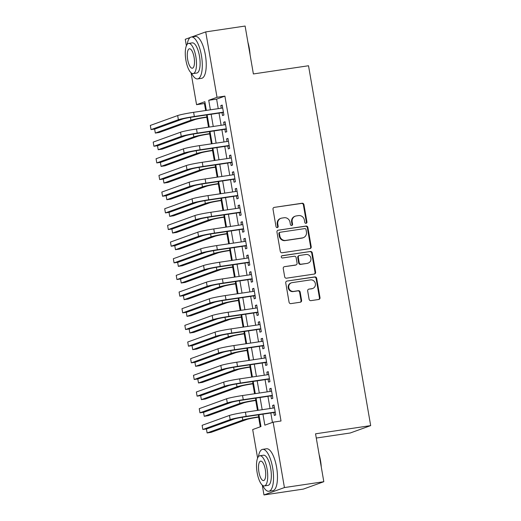 <?xml version="1.0" encoding="UTF-8"?>
<svg xmlns="http://www.w3.org/2000/svg" width="521" height="521" viewBox="0 0 521 521"><rect width="100%" height="100%" fill="white"/><g stroke="black" fill="none" stroke-linecap="round" stroke-linejoin="round"><path stroke-width="0.78" d="M306.055 223.327A1.166 1.094 70.2 0 0 306.941 222.024L303.938 204.649A1.661 1.556 70.2 0 0 302.108 203.242L274.274 207.378A1.661 1.556 70.2 0 0 273.011 209.247L276.013 226.622A1.166 1.094 70.2 0 0 277.491 227.553A1.166 1.094 70.2 0 0 278.175 226.296L277.791 224.05A5.321 4.989 70.2 0 1 280.93 218.312A5.321 4.989 70.2 0 1 281.835 218.084L284.153 217.739A5.321 4.989 70.2 0 1 290.002 222.233L290.392 224.479A1.166 1.094 70.2 0 0 291.871 225.417A1.166 1.094 70.2 0 0 292.561 224.16L292.17 221.913A5.321 4.989 70.2 0 1 295.309 216.169A5.321 4.989 70.2 0 1 296.215 215.941L298.533 215.596A5.321 4.989 70.2 0 1 304.388 220.096L304.772 222.343A1.166 1.094 70.2 0 0 306.055 223.327M305.964 223.34A1.166 1.094 70.2 0 0 306.387 222.22L303.385 204.844A1.661 1.556 70.2 0 0 301.555 203.444L274.274 207.378M277.198 227.612A1.166 1.094 70.2 0 0 277.621 226.498L277.237 224.251L277.791 224.05M291.578 225.476A1.166 1.094 70.2 0 0 292.007 224.362L291.617 222.109L292.17 221.913M309.096 299.236A1.661 1.556 70.2 0 0 310.926 300.643L318.735 299.477A1.661 1.556 70.2 0 0 319.998 297.615L316.664 278.318A1.661 1.556 70.2 0 0 314.834 276.911L286.999 281.053A1.661 1.556 70.2 0 0 285.736 282.916L289.07 302.213A1.661 1.556 70.2 0 0 290.9 303.619L300.33 302.219A1.661 1.556 70.2 0 0 301.594 300.35L300.168 292.092A1.661 1.556 70.2 0 0 298.338 290.685L293.662 291.382A4.448 4.175 70.2 0 1 291.395 282.825A4.448 4.175 70.2 0 1 292.151 282.636L310.477 279.907A4.448 4.175 70.2 0 1 312.743 288.465A4.448 4.175 70.2 0 1 311.988 288.66L308.933 289.109A1.661 1.556 70.2 0 0 307.67 290.978L309.096 299.236M191.708 36.965L205.723 31.905L245.111 26.05L253.382 73.949L308.523 65.75L370.678 425.611L315.544 433.811L323.815 481.71L284.427 487.565L263.971 494.95L262.278 485.123M205.723 31.905L217.016 97.297L208.726 100.293L210.373 109.82M262.942 414.156L264.844 425.169L273.134 422.173L281.014 421.001L224.896 96.124L217.016 97.297M273.134 422.173L284.427 487.565M309.949 248.621A1.661 1.556 70.2 0 0 311.213 246.759L307.878 227.462A1.661 1.556 70.2 0 0 306.048 226.055L278.214 230.191A1.661 1.556 70.2 0 0 276.951 232.06L280.285 251.356A1.661 1.556 70.2 0 0 282.115 252.763L309.949 248.621M312.268 252.887L315.602 272.183A1.661 1.556 70.2 0 1 314.339 274.053L286.504 278.188A1.661 1.556 70.2 0 1 284.674 276.788L283.248 268.523A1.661 1.556 70.2 0 1 284.512 266.661L295.804 264.981A1.661 1.556 70.2 0 0 297.068 263.118L296.123 257.641A1.661 1.556 70.2 0 0 294.293 256.234L282.538 257.98A1.166 1.094 70.2 0 1 281.946 255.739A1.166 1.094 70.2 0 1 282.141 255.694L310.444 251.48A1.661 1.556 70.2 0 1 312.268 252.887L311.721 253.089L315.049 272.385L315.602 272.183M222.024 112.653L222.526 115.564L223.913 115.069L222.18 105.073L220.8 105.568L221.256 108.199M224.903 129.312L225.404 132.23L226.785 131.728L225.059 121.732L223.678 122.233L224.134 124.858M227.781 145.971L228.283 148.889L229.663 148.387L227.938 138.391L226.557 138.892L227.013 141.523M230.66 162.63L231.161 165.548L232.542 165.046L230.816 155.05L229.435 155.551L229.891 158.182M233.532 179.289L234.04 182.207L235.42 181.712L233.695 171.715L232.314 172.21L232.763 174.841M236.41 195.955L236.918 198.866L238.299 198.371L236.573 188.374L235.192 188.869L235.642 191.5M239.289 212.614L239.797 215.531L241.177 215.03L239.452 205.033L238.064 205.535L238.52 208.159M242.167 229.273L242.669 232.19L244.056 231.689L242.33 221.692L240.943 222.193L241.399 224.825M245.046 245.932L245.547 248.849L246.934 248.348L245.202 238.351L243.821 238.852L244.277 241.483M247.924 262.591L248.426 265.508L249.806 265.013L248.081 255.016L246.7 255.511L247.156 258.142M250.803 279.256L251.304 282.167L252.685 281.672L250.959 271.675L249.579 272.17L250.034 274.801M253.681 295.915L254.183 298.833L255.564 298.331L253.838 288.334L252.457 288.836L252.913 291.46M256.553 312.574L257.061 315.492L258.442 314.99L256.716 304.993L255.336 305.495L255.785 308.126M259.432 329.233L259.94 332.151L261.321 331.649L259.595 321.652L258.214 322.154L258.663 324.785M262.31 345.892L262.818 348.81L264.199 348.308L262.473 338.318L261.086 338.813L261.542 341.444M265.189 362.557L265.69 365.468L267.078 364.974L265.352 354.977L263.965 355.472L264.421 358.103M268.068 379.216L268.569 382.134L269.956 381.632L268.224 371.636L266.843 372.137L267.299 374.762M270.946 395.875L271.448 398.793L272.828 398.291L271.102 388.295L269.722 388.796L270.178 391.427M224.896 96.124L216.606 99.12L218.247 108.648M219.015 113.096L221.125 125.307M221.894 129.755L224.004 141.966M224.772 146.421L226.882 158.625M227.651 163.08L229.761 175.29M230.529 179.738L232.64 191.949M233.408 196.397L235.518 208.608M236.287 213.056L238.39 225.267M239.159 229.722L241.269 241.926M242.037 246.381L244.147 258.592M244.916 263.04L247.026 275.251M247.794 279.699L249.904 291.91M250.673 296.358L252.783 308.569M253.551 313.023L255.661 325.228M256.43 329.682L258.54 341.893M259.308 346.341L261.412 358.552M262.18 363L264.29 375.211M265.059 379.659L267.169 391.87M267.937 396.325L270.047 408.529M270.816 412.984L272.444 422.42M273.825 412.534L274.326 415.452L275.707 414.95L273.981 404.954L272.6 405.455L273.056 408.086M205.131 103.262L204.44 103.51L205.652 110.517M206.817 117.258L208.53 127.183M209.696 133.923L211.409 143.842M212.568 150.582L214.287 160.501M215.447 167.241L217.159 177.16M218.325 183.9L220.038 193.819M221.204 200.559L222.916 210.484M224.082 217.224L225.795 227.143M226.961 233.883L228.673 243.802M229.839 250.542L231.552 260.461M232.718 267.201L234.43 277.12M235.59 283.86L237.309 293.785M238.468 300.526L240.181 310.444M241.347 317.185L243.06 327.103M244.225 333.844L245.938 343.762M247.104 350.503L248.817 360.421M249.982 367.162L251.695 377.087M252.861 383.827L254.574 393.746M255.739 400.486L257.452 410.405M258.611 417.145L260.285 426.816M316.273 438.044L350.223 432.997L370.678 425.611M186.388 45.783L185.268 39.29L190.217 37.505M323.815 481.71L303.359 489.095L263.971 494.95M257.615 458.122L252.678 429.558L260.969 426.562L258.93 414.749M204.44 103.51L196.56 104.682L191.051 72.777M206.362 110.413L204.857 101.693L196.56 104.682M258.162 410.301L256.052 398.09M255.283 393.642L253.173 381.431M252.405 376.976L250.295 364.772M249.526 360.317L247.423 348.106M246.654 343.658L244.544 331.447M243.776 326.999L241.666 314.788M240.897 310.34L238.787 298.129M238.019 293.675L235.909 281.47M235.14 277.016L233.03 264.805M232.262 260.357L230.152 248.146M229.383 243.698L227.273 231.487M226.505 227.039L224.401 214.828M223.633 210.373L221.523 198.169M220.754 193.714L218.644 181.503M217.876 177.055L215.766 164.844M214.997 160.396L212.887 148.185M212.119 143.737L210.009 131.526M209.24 127.072L207.13 114.867M211.142 114.268L213.252 126.479M214.02 130.927L216.13 143.138M216.899 147.593L219.002 159.797M219.771 164.252L221.881 176.456M222.649 180.911L224.759 193.122M225.528 197.57L227.638 209.781M228.406 214.229L230.516 226.44M231.285 230.894L233.395 243.099M234.163 247.553L236.274 259.758M237.042 264.212L239.152 276.423M239.92 280.871L242.024 293.082M242.793 297.53L244.903 309.741M245.671 314.196L247.781 326.4M248.55 330.855L250.66 343.059M251.428 347.514L253.538 359.724M254.307 364.172L256.417 376.383M257.185 380.831L259.295 393.042M260.064 397.497L262.174 409.701M216.606 99.12L208.726 100.293M220.8 105.568L222.233 105.359M223.678 122.233L225.111 122.018M226.557 138.892L227.99 138.677M229.435 155.551L230.868 155.336M232.314 172.21L233.74 172.002M235.192 188.869L236.619 188.661M238.064 205.535L239.497 205.32M240.943 222.193L242.376 221.979M243.821 238.852L245.254 238.638M246.7 255.511L248.133 255.303M249.579 272.17L251.011 271.962M252.457 288.836L253.89 288.621M255.336 305.495L256.762 305.28M258.214 322.154L259.64 321.939M261.086 338.813L262.519 338.604M263.965 355.472L265.397 355.263M266.843 372.137L268.276 371.922M269.722 388.796L271.154 388.581M272.6 405.455L274.033 405.24M295.309 216.169L294.756 216.371A5.321 4.989 70.2 0 0 291.617 222.109M280.93 218.312L280.376 218.507A5.321 4.989 70.2 0 0 277.237 224.251M309.943 248.621A1.661 1.556 70.2 0 0 310.659 246.954L307.325 227.657A1.661 1.556 70.2 0 0 305.495 226.251L278.214 230.191M306.022 229.579A1.166 1.094 70.2 0 0 304.746 228.595L280.311 232.229A1.166 1.094 70.2 0 0 279.425 233.538L279.836 235.909A5.321 4.989 70.2 0 0 285.69 240.402L302.388 237.921A5.321 4.989 70.2 0 0 303.294 237.693A5.321 4.989 70.2 0 0 306.433 231.949L306.022 229.579M280.116 232.281L279.562 232.477A1.166 1.094 70.2 0 0 278.872 233.734L279.425 233.538M303.294 237.693L302.74 237.895A5.321 4.989 70.2 0 1 301.835 238.123L285.137 240.604A5.321 4.989 70.2 0 1 279.282 236.104L278.872 233.734M314.339 274.053A1.661 1.556 70.2 0 0 315.049 272.385M284.512 266.661L295.251 265.182A1.661 1.556 70.2 0 0 295.531 265.111L296.084 264.909M281.692 255.876L310.444 251.48M307.514 263.242A4.448 4.175 70.2 0 0 310.809 257.843A4.448 4.175 70.2 0 0 306.003 254.489L299.549 255.453A1.661 1.556 70.2 0 0 298.286 257.315L299.23 262.792A1.661 1.556 70.2 0 0 301.06 264.199L306.967 263.437A4.448 4.175 70.2 0 0 307.716 263.248L308.269 263.053M299.269 255.524L298.715 255.72A1.661 1.556 70.2 0 0 297.732 257.517L298.286 257.315M306.967 263.437L300.506 264.401A1.661 1.556 70.2 0 1 298.676 262.994L297.732 257.517M311.721 253.089A1.661 1.556 70.2 0 0 309.891 251.682M312.743 288.465L312.19 288.667A4.448 4.175 70.2 0 1 311.434 288.855L308.933 289.109M291.395 282.825L290.842 283.027A4.448 4.175 70.2 0 0 293.108 291.584L293.662 291.382M300.324 302.219A1.661 1.556 70.2 0 0 301.04 300.552L299.614 292.294A1.661 1.556 70.2 0 0 297.784 290.887L293.108 291.584M318.728 299.477A1.661 1.556 70.2 0 0 319.445 297.817L316.11 278.52A1.661 1.556 70.2 0 0 314.28 277.113L286.999 281.053M207.527 117.153L205.535 117.453A8.473 0.547 170.2 0 0 194.893 119.622L159.257 132.484L155.317 133.07L190.953 120.208A12.706 0.821 -9.8 0 1 206.915 116.951L207.475 116.867M154.626 129.065L155.317 133.07M177.661 115.564L178.377 119.726L151.038 129.599L150.322 125.431L177.661 115.564A12.706 0.821 -9.8 0 1 193.623 112.308L222.688 107.984M178.377 119.726A12.706 0.821 -9.8 0 1 194.34 116.476L223.405 112.152M223.457 112.438L192.959 116.971A8.473 0.547 170.2 0 0 182.317 119.14L154.978 129.013L151.038 129.599M247.918 42.312A20.671 7.047 81.5 0 1 249.305 48.381A20.671 7.047 81.5 0 1 250.054 54.679M249.299 50.309A21.179 7.222 -98.5 0 0 248.999 48.388A21.179 7.222 -98.5 0 0 248.641 46.493M191.448 73.09A21.179 7.222 -98.5 0 0 197.628 78.905A21.179 7.222 -98.5 0 0 201.419 55.467A21.179 7.222 -98.5 0 0 191.396 37.011A21.179 7.222 -98.5 0 0 187.176 44.376M197.628 78.905L201.562 78.319A21.179 7.222 -98.5 0 0 205.359 54.881A21.179 7.222 -98.5 0 0 195.336 36.424L191.396 37.011M188.648 43.419L192.269 42.878A15.246 5.197 81.5 0 1 199.484 56.164A15.246 5.197 81.5 0 1 196.756 73.044L193.128 73.585A15.246 5.197 -98.5 0 0 195.863 56.704A15.246 5.197 -98.5 0 0 188.648 43.419A15.246 5.197 -98.5 0 0 185.912 60.293A15.246 5.197 -98.5 0 0 193.128 73.585M187.684 59.654A9.827 3.347 -98.5 0 0 192.334 68.218A9.827 3.347 -98.5 0 0 194.092 57.343A9.827 3.347 -98.5 0 0 189.442 48.779A9.827 3.347 -98.5 0 0 187.684 59.654M319.145 454.657A20.671 7.047 81.5 0 1 320.532 460.72A20.671 7.047 81.5 0 1 321.275 467.018M320.526 462.648A21.179 7.222 -98.5 0 0 320.22 460.733A21.179 7.222 -98.5 0 0 319.861 458.832M262.669 485.429A21.179 7.222 -98.5 0 0 268.849 491.251A21.179 7.222 -98.5 0 0 272.646 467.806A21.179 7.222 -98.5 0 0 262.617 449.356A21.179 7.222 -98.5 0 0 258.396 456.722M268.849 491.251L272.789 490.665A21.179 7.222 -98.5 0 0 276.586 467.22A21.179 7.222 -98.5 0 0 266.557 448.77L262.617 449.356M259.868 455.758L263.489 455.217A15.246 5.197 81.5 0 1 270.712 468.509A15.246 5.197 81.5 0 1 267.976 485.383L264.355 485.924A15.246 5.197 -98.5 0 0 267.084 469.043A15.246 5.197 -98.5 0 0 259.868 455.758A15.246 5.197 -98.5 0 0 257.133 472.638A15.246 5.197 -98.5 0 0 264.355 485.924M258.904 472A9.827 3.347 -98.5 0 0 263.554 480.564A9.827 3.347 -98.5 0 0 265.319 469.682A9.827 3.347 -98.5 0 0 260.663 461.124A9.827 3.347 -98.5 0 0 258.904 472M210.406 133.812L208.407 134.112A8.473 0.547 170.2 0 0 197.765 136.281L162.135 149.143L158.195 149.729L193.832 136.867A12.706 0.821 -9.8 0 1 209.794 133.61L210.354 133.526M157.505 145.724L158.195 149.729M213.284 150.471L211.285 150.771A8.473 0.547 170.2 0 0 200.644 152.94L165.014 165.802L161.074 166.388L196.71 153.526A12.706 0.821 -9.8 0 1 212.672 150.269L213.232 150.191M160.383 162.383L161.074 166.388M216.163 167.137L214.164 167.43A8.473 0.547 170.2 0 0 203.522 169.599L167.892 182.467L163.952 183.047L199.582 170.185A12.706 0.821 -9.8 0 1 215.544 166.935L216.111 166.85M163.262 179.048L163.952 183.047M219.041 183.796L217.042 184.089A8.473 0.547 170.2 0 0 206.401 186.264L170.771 199.126L166.831 199.712L202.461 186.85A12.706 0.821 -9.8 0 1 218.423 183.594L218.989 183.509M166.14 195.707L166.831 199.712M180.533 132.223L181.256 136.391L153.916 146.258L153.2 142.096L180.533 132.223A12.706 0.821 -9.8 0 1 196.495 128.967L225.567 124.649M181.256 136.391A12.706 0.821 -9.8 0 1 197.218 133.135L226.283 128.811M226.335 129.097L195.837 133.636A8.473 0.547 170.2 0 0 185.196 135.805L157.856 145.672L153.916 146.258M183.412 148.882L184.134 153.05L156.795 162.917L156.072 158.755L183.412 148.882A12.706 0.821 -9.8 0 1 199.374 145.633L228.439 141.308M184.134 153.05A12.706 0.821 -9.8 0 1 200.097 149.794L229.162 145.47M229.214 145.756L198.716 150.295A8.473 0.547 170.2 0 0 188.074 152.464L160.735 162.331L156.795 162.917M186.29 165.541L187.013 169.709L159.673 179.576L158.951 175.414L186.29 165.541A12.706 0.821 -9.8 0 1 202.252 162.291L231.317 157.967M187.013 169.709A12.706 0.821 -9.8 0 1 202.975 166.453L232.04 162.135M232.086 162.422L201.588 166.954A8.473 0.547 170.2 0 0 190.946 169.123L163.614 178.996L159.673 179.576M189.169 182.207L189.891 186.368L162.552 196.241L161.829 192.073L189.169 182.207A12.706 0.821 -9.8 0 1 205.131 178.95L234.196 174.626M189.891 186.368A12.706 0.821 -9.8 0 1 205.854 183.118L234.919 178.794M234.964 179.081L204.466 183.613A8.473 0.547 170.2 0 0 193.825 185.782L166.486 195.655L162.552 196.241M221.913 200.455L219.921 200.754A8.473 0.547 170.2 0 0 209.279 202.923L173.649 215.785L169.709 216.371L205.339 203.509A12.706 0.821 -9.8 0 1 221.301 200.253L221.868 200.168M169.019 212.366L169.709 216.371M192.047 198.866L192.763 203.027L165.431 212.9L164.708 208.732L192.047 198.866A12.706 0.821 -9.8 0 1 208.009 195.609L237.075 191.285M192.763 203.027A12.706 0.821 -9.8 0 1 208.726 199.777L237.797 195.453M237.843 195.74L207.345 200.272A8.473 0.547 170.2 0 0 196.704 202.441L169.364 212.314L165.431 212.9M224.792 217.114L222.799 217.413A8.473 0.547 170.2 0 0 212.158 219.582L176.521 232.444L172.588 233.03L208.218 220.168A12.706 0.821 -9.8 0 1 224.18 216.912L224.746 216.827M171.891 229.025L172.588 233.03M194.926 215.525L195.642 219.693L168.303 229.559L167.586 225.398L194.926 215.525A12.706 0.821 -9.8 0 1 210.888 212.268L239.953 207.951M195.642 219.693A12.706 0.821 -9.8 0 1 211.604 216.436L240.669 212.112M240.722 212.399L210.224 216.938A8.473 0.547 170.2 0 0 199.582 219.107L172.243 228.973L168.303 229.559M227.67 233.773L225.678 234.072A8.473 0.547 170.2 0 0 215.036 236.241L179.4 249.103L175.466 249.689L211.096 236.827A12.706 0.821 -9.8 0 1 227.058 233.571L227.625 233.493M174.769 245.684L175.466 249.689M197.804 232.184L198.521 236.352L171.181 246.218L170.465 242.057L197.804 232.184A12.706 0.821 -9.8 0 1 213.766 228.934L242.832 224.61M198.521 236.352A12.706 0.821 -9.8 0 1 214.483 233.095L243.548 228.771M243.6 229.058L213.102 233.597A8.473 0.547 170.2 0 0 202.461 235.766L175.121 245.632L171.181 246.218M230.549 250.438L228.556 250.731A8.473 0.547 170.2 0 0 217.915 252.9L182.278 265.762L178.338 266.348L213.975 253.486A12.706 0.821 -9.8 0 1 229.937 250.236L230.497 250.152M177.648 262.343L178.338 266.348M200.683 248.843L201.399 253.011L174.06 262.877L173.343 258.716L200.683 248.843A12.706 0.821 -9.8 0 1 216.645 245.593L245.71 241.269M201.399 253.011A12.706 0.821 -9.8 0 1 217.361 249.754L246.426 245.437M246.479 245.723L215.981 250.256A8.473 0.547 170.2 0 0 205.339 252.425L178 262.297L174.06 262.877M233.428 267.097L231.428 267.39A8.473 0.547 170.2 0 0 220.787 269.565L185.157 282.428L181.217 283.014L216.853 270.152A12.706 0.821 -9.8 0 1 232.815 266.895L233.375 266.811M180.526 279.009L181.217 283.014M203.555 265.508L204.278 269.67L176.938 279.543L176.222 275.375L203.555 265.508A12.706 0.821 -9.8 0 1 219.517 262.252L248.589 257.928M204.278 269.67A12.706 0.821 -9.8 0 1 220.24 266.42L249.305 262.096M249.357 262.382L218.859 266.915A8.473 0.547 170.2 0 0 208.218 269.083L180.878 278.956L176.938 279.543M236.306 283.756L234.307 284.056A8.473 0.547 170.2 0 0 223.665 286.224L188.035 299.087L184.095 299.673L219.732 286.81A12.706 0.821 -9.8 0 1 235.694 283.554L236.254 283.47M183.405 295.668L184.095 299.673M206.433 282.167L207.156 286.329L179.817 296.202L179.094 292.034L206.433 282.167A12.706 0.821 -9.8 0 1 222.395 278.911L251.461 274.587M207.156 286.329A12.706 0.821 -9.8 0 1 223.118 283.079L252.184 278.755M252.236 279.041L221.738 283.574A8.473 0.547 170.2 0 0 211.096 285.742L183.757 295.615L179.817 296.202M239.185 300.415L237.185 300.715A8.473 0.547 170.2 0 0 226.544 302.883L190.914 315.746L186.974 316.332L222.604 303.469A12.706 0.821 -9.8 0 1 238.566 300.213L239.132 300.129M186.284 312.326L186.974 316.332M209.312 298.826L210.035 302.994L182.695 312.861L181.972 308.699L209.312 298.826A12.706 0.821 -9.8 0 1 225.274 295.57L254.339 291.252M210.035 302.994A12.706 0.821 -9.8 0 1 225.997 299.738L255.062 295.414M255.108 295.7L224.61 300.239A8.473 0.547 170.2 0 0 213.968 302.408L186.635 312.274L182.695 312.861M242.063 317.074L240.064 317.374A8.473 0.547 170.2 0 0 229.422 319.542L193.792 332.405L189.852 332.991L225.482 320.128A12.706 0.821 -9.8 0 1 241.444 316.872L242.011 316.794M189.162 328.985L189.852 332.991M212.19 315.485L212.913 319.653L185.574 329.519L184.851 325.358L212.19 315.485A12.706 0.821 -9.8 0 1 228.152 312.235L257.218 307.911M212.913 319.653A12.706 0.821 -9.8 0 1 228.875 316.397L257.941 312.072M257.986 312.359L227.488 316.898A8.473 0.547 170.2 0 0 216.847 319.067L189.507 328.933L185.574 329.519M215.069 332.144L215.785 336.312L188.452 346.178L187.729 342.017L215.069 332.144A12.706 0.821 -9.8 0 1 231.031 328.894L260.096 324.57M215.785 336.312A12.706 0.821 -9.8 0 1 231.747 333.056L260.819 328.738M260.865 329.025L230.367 333.557A8.473 0.547 170.2 0 0 219.725 335.726L192.386 345.599L188.452 346.178M217.947 348.81L218.664 352.971L191.324 362.844L190.608 358.676L217.947 348.81A12.706 0.821 -9.8 0 1 233.909 345.553L262.975 341.229M218.664 352.971A12.706 0.821 -9.8 0 1 234.626 349.721L263.691 345.397M263.743 345.683L233.245 350.216A8.473 0.547 170.2 0 0 222.604 352.385L195.264 362.258L191.324 362.844M244.935 333.74L242.942 334.033A8.473 0.547 170.2 0 0 232.301 336.201L196.671 349.063L192.731 349.65L228.361 336.787A12.706 0.821 -9.8 0 1 244.323 333.538L244.89 333.453M192.041 345.644L192.731 349.65M247.814 350.399L245.821 350.692A8.473 0.547 170.2 0 0 235.179 352.867L199.55 365.729L195.609 366.315L231.239 353.453A12.706 0.821 -9.8 0 1 247.201 350.197L247.768 350.112M194.919 362.31L195.609 366.315M250.692 367.058L248.699 367.357A8.473 0.547 170.2 0 0 238.058 369.526L202.422 382.388L198.488 382.974L234.118 370.112A12.706 0.821 -9.8 0 1 250.08 366.856L250.647 366.771M197.791 378.969L198.488 382.974M220.826 365.468L221.542 369.63L194.203 379.503L193.486 375.335L220.826 365.468A12.706 0.821 -9.8 0 1 236.788 362.212L265.853 357.888M221.542 369.63A12.706 0.821 -9.8 0 1 237.504 366.38L266.57 362.056M266.622 362.342L236.124 366.875A8.473 0.547 170.2 0 0 225.482 369.044L198.143 378.917L194.203 379.503M253.571 383.717L251.578 384.016A8.473 0.547 170.2 0 0 240.936 386.185L205.3 399.047L201.36 399.633L236.996 386.771A12.706 0.821 -9.8 0 1 252.959 383.515L253.519 383.43M200.67 395.628L201.36 399.633M223.704 382.127L224.421 386.295L197.081 396.162L196.365 391.994L223.704 382.127A12.706 0.821 -9.8 0 1 239.667 378.871L268.732 374.553M224.421 386.295A12.706 0.821 -9.8 0 1 240.383 383.039L269.448 378.715M269.5 379.001L239.002 383.541A8.473 0.547 170.2 0 0 228.361 385.709L201.021 395.576L197.081 396.162M256.449 400.375L254.45 400.675A8.473 0.547 170.2 0 0 243.808 402.844L208.179 415.706L204.239 416.292L239.875 403.43A12.706 0.821 -9.8 0 1 255.837 400.174L256.397 400.095M203.548 412.287L204.239 416.292M226.583 398.786L227.299 402.954L199.96 412.821L199.243 408.659L226.583 398.786A12.706 0.821 -9.8 0 1 242.539 395.537L271.61 391.212M227.299 402.954A12.706 0.821 -9.8 0 1 243.261 399.698L272.327 395.374M272.379 395.66L241.881 400.2A8.473 0.547 170.2 0 0 231.239 402.368L203.9 412.235L199.96 412.821M259.328 417.041L257.328 417.334A8.473 0.547 170.2 0 0 246.687 419.503L211.057 432.365L207.117 432.951L242.753 420.089A12.706 0.821 -9.8 0 1 258.716 416.839L259.276 416.754M206.427 428.946L207.117 432.951M229.455 415.445L230.178 419.613L202.838 429.48L202.115 425.318L229.455 415.445A12.706 0.821 -9.8 0 1 245.417 412.196L274.489 407.871M230.178 419.613A12.706 0.821 -9.8 0 1 246.14 416.357L275.205 412.039M275.257 412.326L244.759 416.859A8.473 0.547 170.2 0 0 234.118 419.027L206.778 428.9L202.838 429.48M306.387 222.22L306.941 222.024M277.621 226.498L278.175 226.296M292.007 224.362L292.561 224.16M301.555 203.444L302.108 203.242M303.385 204.844L303.938 204.649M305.495 226.251L306.048 226.055M307.325 227.657L307.878 227.462M310.659 246.954L311.213 246.759M279.282 236.104L279.836 235.909M285.137 240.604L285.69 240.402M301.835 238.123L302.388 237.921M295.251 265.182L295.804 264.981M281.763 255.831L282.141 255.694M298.676 262.994L299.23 262.792M300.506 264.401L301.06 264.199M311.434 288.855L311.988 288.66M297.784 290.887L298.338 290.685M299.614 292.294L300.168 292.092M301.04 300.552L301.594 300.35M314.28 277.113L314.834 276.911M316.11 278.52L316.664 278.318M319.445 297.817L319.998 297.615M206.57 114.952L206.915 116.951M190.465 117.375L190.953 120.208M193.623 112.308L194.34 116.476M209.449 131.611L209.794 133.61M193.337 134.034L193.832 136.867M212.321 148.27L212.672 150.269M196.215 150.693L196.71 153.526M215.199 164.929L215.544 166.935M199.094 167.352L199.582 170.185M218.078 181.588L218.423 183.594M201.972 184.011L202.461 186.85M196.495 128.967L197.218 133.135M199.374 145.633L200.097 149.794M202.252 162.291L202.975 166.453M205.131 178.95L205.854 183.118M220.956 198.254L221.301 200.253M204.851 200.676L205.339 203.509M208.009 195.609L208.726 199.777M223.835 214.912L224.18 216.912M207.729 217.335L208.218 220.168M210.888 212.268L211.604 216.436M226.713 231.571L227.058 233.571M210.608 233.994L211.096 236.827M213.766 228.934L214.483 233.095M229.592 248.23L229.937 250.236M213.486 250.653L213.975 253.486M216.645 245.593L217.361 249.754M232.47 264.889L232.815 266.895M216.365 267.312L216.853 270.152M219.517 262.252L220.24 266.42M235.342 281.555L235.694 283.554M219.237 283.978L219.732 286.81M222.395 278.911L223.118 283.079M238.221 298.214L238.566 300.213M222.115 300.637L222.604 303.469M225.274 295.57L225.997 299.738M241.099 314.873L241.444 316.872M224.994 317.296L225.482 320.128M228.152 312.235L228.875 316.397M231.031 328.894L231.747 333.056M233.909 345.553L234.626 349.721M243.978 331.532L244.323 333.538M227.872 333.954L228.361 336.787M246.856 348.191L247.201 350.197M230.751 350.613L231.239 353.453M249.735 364.856L250.08 366.856M233.629 367.279L234.118 370.112M236.788 362.212L237.504 366.38M252.613 381.515L252.959 383.515M236.508 383.938L236.996 386.771M239.667 378.871L240.383 383.039M255.492 398.174L255.837 400.174M239.386 400.597L239.875 403.43M242.539 395.537L243.261 399.698M258.364 414.833L258.716 416.839M242.258 417.256L242.753 420.089M245.417 412.196L246.14 416.357"/></g></svg>
